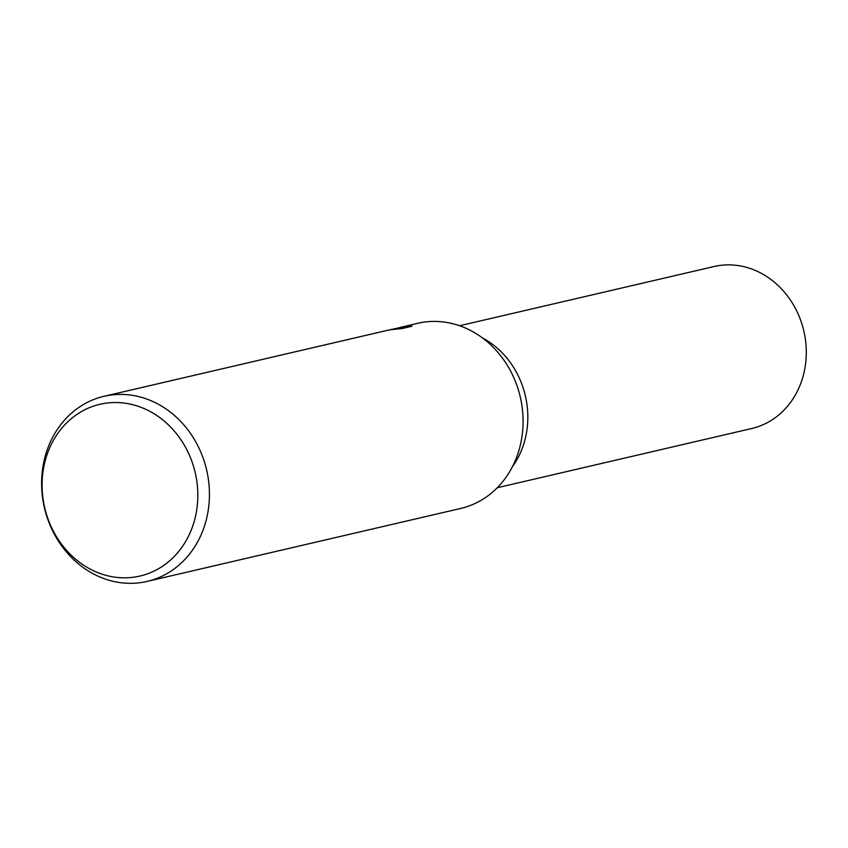 <?xml version="1.0" encoding="UTF-8"?>
<svg xmlns="http://www.w3.org/2000/svg" width="848" height="848" viewBox="0 0 848 848"><rect width="100%" height="100%" fill="white"/><g stroke="black" fill="none" stroke-linecap="round" stroke-linejoin="round"><path stroke-width="1.27" d="M482.417 337.907A83.157 72.875 76.9 0 1 512.404 466.75M396.875 328.261L417.619 323.311A95.04 83.284 76.9 0 1 418.764 323.056A95.04 83.284 76.9 0 1 520.428 397.648A95.04 83.284 76.9 0 1 460.708 508.44L147.064 581.431A95.04 83.284 76.9 0 1 145.93 581.686A95.04 83.284 76.9 0 1 44.266 507.104A95.04 83.284 76.9 0 1 103.986 396.313A95.04 83.284 76.9 0 1 105.12 396.058A95.04 83.284 76.9 0 1 206.785 470.64A95.04 83.284 76.9 0 1 147.064 581.431M393.673 328.897L399.175 327.964L393.673 328.897M401.062 327.169L405.005 326.374L401.687 327.763L409.701 325.897L411.969 326.236L402.079 328.547L389.688 329.819L103.986 396.313M101.018 404.051A88.181 77.274 76.9 0 1 195.485 473.852A88.181 77.274 76.9 0 1 138.881 576.29A88.181 77.274 76.9 0 1 44.414 506.479A88.181 77.274 76.9 0 1 101.018 404.051M399.366 328.854L399.175 327.964M391.066 329.501L392.433 329.183M409.881 326.724L409.701 325.897M401.857 328.568L401.687 327.763M459.584 325.749L714.016 266.537A83.157 72.875 76.9 0 1 715.012 266.314A83.157 72.875 76.9 0 1 803.968 331.579A83.157 72.875 76.9 0 1 751.72 428.516L497.288 487.727"/></g></svg>
